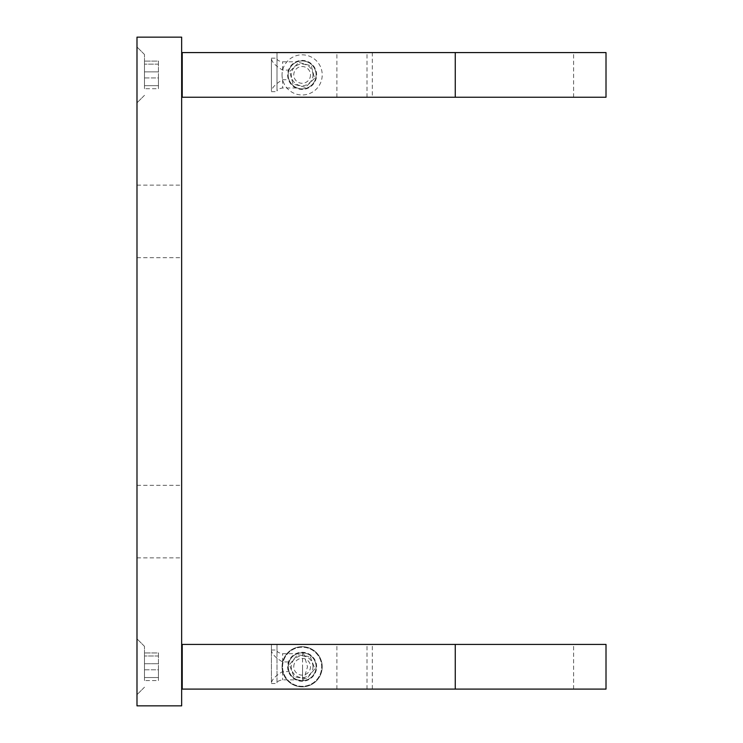 <?xml version="1.0" encoding="UTF-8"?>
<svg xmlns="http://www.w3.org/2000/svg" width="743" height="743" viewBox="0 0 743 743"><rect width="100%" height="100%" fill="white"/><g stroke="black" fill="none" stroke-linecap="round" stroke-linejoin="round"><path stroke-width="0.56" stroke-dasharray="3.71 2.79" d="M310.258 656.756L314.865 668.793L306.748 678.805L294.005 676.78L289.399 664.734L297.525 654.722L310.258 656.756L314.865 668.793L306.748 678.805L294.005 676.78L289.399 664.734L297.525 654.722L310.258 656.756M322.211 666.768A20.08 20.08 0 0 0 302.132 646.689A20.08 20.08 0 0 0 282.052 666.768A20.08 20.08 0 0 0 302.132 686.848A20.08 20.08 0 0 0 322.211 666.768A20.08 20.08 0 0 0 302.132 646.689A20.08 20.08 0 0 0 282.052 666.768A20.08 20.08 0 0 0 302.132 686.848A20.08 20.08 0 0 0 322.211 666.768A20.08 20.08 0 0 1 302.132 686.848A20.08 20.08 0 0 1 282.052 666.768M271.427 650.738L271.427 682.789C272.124 679.325 275.839 675.591 282.591 671.588L289.036 671.588L288.173 666.768A13.959 13.959 0 0 0 302.132 680.727A13.959 13.959 0 0 0 316.091 666.768A13.959 13.959 0 0 0 302.132 652.809A13.959 13.959 0 0 0 288.173 666.768A13.959 13.959 0 0 0 302.132 680.727A13.959 13.959 0 0 0 316.091 666.768A13.959 13.959 0 0 0 302.132 652.809A13.959 13.959 0 0 0 288.173 666.768L289.036 661.939L282.591 661.939C275.867 657.954 272.142 654.221 271.427 650.738L271.427 644.432L606.009 644.432M312.989 666.768A10.857 10.857 0 0 0 302.132 655.911A10.857 10.857 0 0 0 291.284 666.768A10.857 10.857 0 0 0 302.132 677.616A10.857 10.857 0 0 0 312.989 666.768M277.009 682.789L277.009 644.432L277.009 682.789C277.315 681.396 279.182 680.421 282.591 679.854L297.274 679.854L302.55 680.718L302.55 666.768L302.55 680.718C293.856 680.151 289.064 675.498 288.173 666.768A13.959 13.959 0 0 1 302.132 652.809A13.959 13.959 0 0 1 316.091 666.768A13.959 13.959 0 0 0 302.132 652.809A13.959 13.959 0 0 0 288.173 666.768A13.959 13.959 0 0 0 302.132 680.727A13.959 13.959 0 0 0 304.584 653.023A13.959 13.959 0 0 0 289.036 661.939M136.991 666.768L136.991 694.686L136.991 666.768M144.486 666.768L144.486 646.345L144.486 666.768M136.991 74.904L136.991 46.985L136.991 74.904M144.486 74.904L144.486 54.48L144.486 74.904M282.052 74.904A20.08 20.08 0 0 0 302.132 94.983A20.08 20.08 0 0 0 322.211 74.904A20.08 20.08 0 0 0 302.132 54.824A20.08 20.08 0 0 0 282.052 74.904M181.654 96.683L181.654 53.134L181.654 96.683L182.221 97.24L573.624 97.24L372.317 97.24L372.317 52.577L277.009 52.577L606.009 52.577M573.624 97.24L573.624 52.577L372.317 52.577M336.885 97.24L336.885 52.577L573.624 52.577M181.654 221.405L181.654 257.7L181.654 221.405M136.991 221.405L136.991 257.7L136.991 221.405M181.654 521.595L181.654 485.3L181.654 521.595M136.991 521.595L136.991 485.3L136.991 521.595M293.754 666.768A8.377 8.377 0 0 1 302.132 658.391A8.377 8.377 0 0 1 310.509 666.768A8.377 8.377 0 0 1 302.132 675.136A8.377 8.377 0 0 1 293.754 666.768M289.036 671.588A13.959 13.959 0 0 0 316.091 666.768A13.959 13.959 0 0 1 302.132 680.727A13.959 13.959 0 0 1 288.173 666.768C289.12 657.964 293.912 653.311 302.55 652.809L302.55 666.768L302.55 652.809L297.274 653.682A13.959 13.959 0 0 1 316.091 666.768A13.959 13.959 0 0 1 297.274 679.854M282.591 666.768A19.541 19.541 0 0 1 302.132 647.218A19.541 19.541 0 0 1 321.673 666.768A19.541 19.541 0 0 1 302.132 686.309A19.541 19.541 0 0 1 282.591 666.768A19.541 19.541 0 0 1 302.132 647.218A19.541 19.541 0 0 1 321.673 666.768A19.541 19.541 0 0 1 302.132 686.309A19.541 19.541 0 0 1 282.591 666.768M182.221 689.095L182.221 644.432L181.654 644.989L181.654 688.538L182.221 689.095L573.624 689.095L372.317 689.095L372.317 644.432M573.624 689.095L573.624 644.432M336.885 689.095L336.885 644.432M277.009 58.883C277.315 60.276 279.173 61.251 282.591 61.818L297.274 61.818C293.448 63.276 290.699 66.025 289.036 70.083L282.591 70.083C275.867 66.099 272.142 62.366 271.427 58.883L271.427 90.934C272.124 87.47 275.839 83.736 282.591 79.733L289.036 79.733C290.708 83.792 293.457 86.541 297.274 87.99L282.591 87.99C279.182 88.556 277.315 89.541 277.009 90.934L277.009 52.577L277.009 90.934M372.317 97.24L606.009 97.24M182.221 97.24L182.221 52.577L336.885 52.577M372.317 689.095L606.009 689.095M182.221 644.432L271.427 644.432L271.427 682.789M366.996 689.095L366.996 644.432M277.009 650.738C277.315 652.131 279.173 653.116 282.591 653.682L297.274 653.682M181.654 688.538L181.654 644.989M136.991 37.15L181.654 37.15L181.654 705.85L136.991 705.85L136.991 37.15M182.221 52.577L181.654 53.134M297.274 87.99A13.959 13.959 0 0 0 316.091 74.904A13.959 13.959 0 0 0 297.274 61.818M366.996 97.24L366.996 52.577M289.036 70.083A13.959 13.959 0 0 1 310.481 63.722A13.959 13.959 0 0 1 310.481 86.095A13.959 13.959 0 0 1 289.036 79.733M271.427 58.883L271.427 90.934M314.577 78.284L305.429 87.377L292.983 83.996L289.686 71.523L298.844 62.44L311.28 65.821L314.577 78.284L305.429 87.377L292.983 83.996L289.686 71.523L298.844 62.44L311.28 65.821L314.577 78.284M144.486 669.796L144.486 652.958L144.486 680.569L144.486 652.958L144.486 680.569L144.486 669.796L158.445 669.796L158.445 655.995L144.486 655.995L158.445 655.995L158.445 652.958L158.445 680.569L158.445 652.958L144.486 652.958L158.445 652.958L158.445 663.731L144.486 663.731L158.445 663.731L158.445 677.532L144.486 677.532L158.445 677.532L158.445 680.569L144.486 680.569L158.445 680.569L158.445 669.796L144.486 669.796M144.486 77.941L144.486 61.102L144.486 88.705L144.486 61.102L144.486 88.705L144.486 77.941L158.445 77.941L158.445 64.139L144.486 64.139L158.445 64.139L158.445 61.102L158.445 88.705L158.445 61.102L144.486 61.102L158.445 61.102L158.445 71.867L144.486 71.867L158.445 71.867L158.445 85.677L144.486 85.677L158.445 85.677L158.445 88.705L144.486 88.705L158.445 88.705L158.445 77.941L144.486 77.941M288.173 74.904A13.959 13.959 0 0 0 302.132 88.863A13.959 13.959 0 0 0 316.091 74.904A13.959 13.959 0 0 0 302.132 60.945A13.959 13.959 0 0 0 288.173 74.904A13.959 13.959 0 0 0 302.132 88.863A13.959 13.959 0 0 0 316.091 74.904A13.959 13.959 0 0 0 302.132 60.945A13.959 13.959 0 0 0 288.173 74.904M310.509 74.904A8.377 8.377 0 0 1 302.132 83.281A8.377 8.377 0 0 1 293.754 74.904A8.377 8.377 0 0 1 302.132 66.526A8.377 8.377 0 0 1 310.509 74.904M312.989 74.904A10.857 10.857 0 0 0 302.132 64.056A10.857 10.857 0 0 0 291.284 74.904A10.857 10.857 0 0 0 302.132 85.761A10.857 10.857 0 0 0 312.989 74.904M287.643 666.768A14.498 14.498 0 0 0 302.132 681.257A14.498 14.498 0 0 0 316.629 666.768A14.498 14.498 0 0 0 302.132 652.27A14.498 14.498 0 0 0 287.643 666.768M287.643 74.904A14.498 14.498 0 0 0 302.132 89.401A14.498 14.498 0 0 0 316.629 74.904A14.498 14.498 0 0 0 302.132 60.415A14.498 14.498 0 0 0 287.643 74.904M282.591 79.733L282.591 87.99M282.591 70.083L282.591 61.818M282.591 661.939L282.591 653.682M282.591 671.588L282.591 679.854M455.255 689.095L455.255 644.432M455.255 97.24L455.255 52.577M271.427 683.514L277.009 683.514M303.395 652.865L307.518 666.768L303.395 680.662M144.486 646.345L136.991 638.85L144.486 646.345M144.486 54.48L136.991 46.985L144.486 54.48M136.991 185.118L181.654 185.118M136.991 485.3L181.654 485.3M136.991 557.882L181.654 557.882M136.991 257.7L181.654 257.7M144.486 95.327L136.991 102.822L144.486 95.327M144.486 687.191L136.991 694.686L144.486 687.191M271.427 650.014L277.009 650.014M271.427 91.658L277.009 91.658M271.427 58.158L277.009 58.158"/><path stroke-width="1.11" d="M455.255 689.095L606.009 689.095L606.009 644.432L182.221 644.432L182.221 689.095L455.255 689.095L455.255 644.432M181.654 688.538L182.221 689.095M182.221 644.432L181.654 644.989M181.654 705.85L181.654 37.15L136.991 37.15L136.991 705.85L181.654 705.85M181.654 96.683L182.221 97.24L182.221 52.577L181.654 53.134M182.221 97.24L606.009 97.24L606.009 52.577L182.221 52.577M455.255 97.24L455.255 52.577"/></g></svg>
